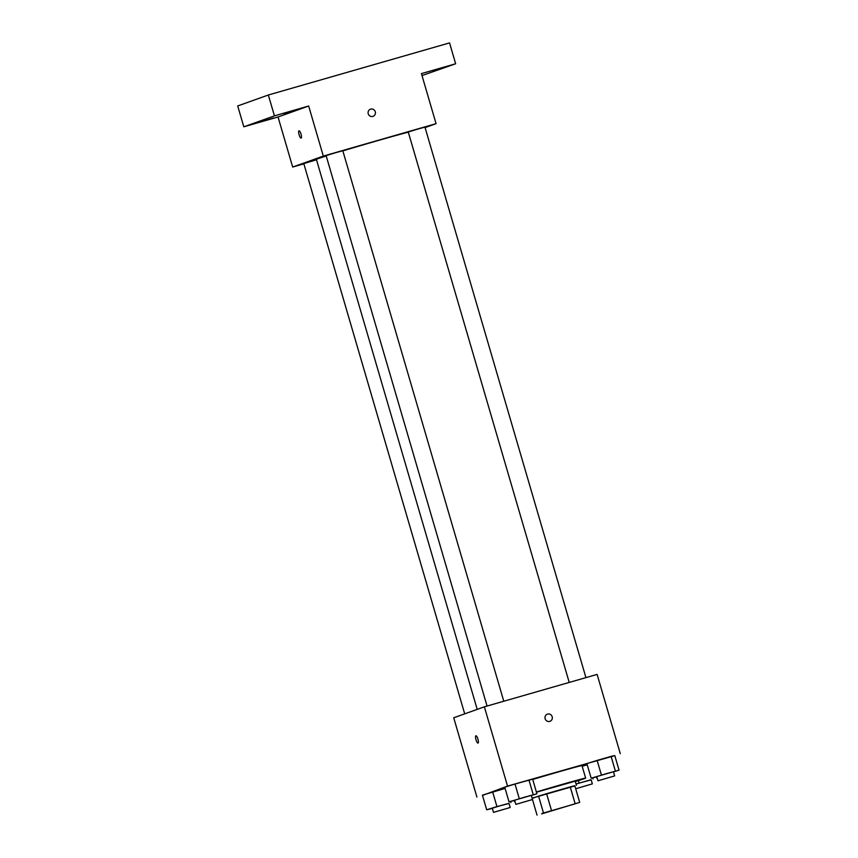<?xml version="1.0" encoding="UTF-8"?>
<svg xmlns="http://www.w3.org/2000/svg" width="858" height="858" viewBox="0 0 858 858"><rect width="100%" height="100%" fill="white"/><g stroke="black" fill="none" stroke-linecap="round" stroke-linejoin="round"><path stroke-width="1.29" d="M542.256 813.373L575.053 803.86L542.256 813.373M541.623 813.899L579.686 802.38L541.623 813.899M575.096 803.581L570.216 786.893L546.589 793.693L551.469 810.381M532.475 799.549L537.033 815.1M532.185 798.39L538.567 796.117L543.446 812.805M538.567 796.117L546.589 793.693M570.216 786.893L574.806 785.692L579.686 802.38M574.881 785.939L532.121 798.144M536.443 792.213L575.214 781.166L576.426 785.338M536.379 791.998A34.781 0.568 -16.3 0 1 585.639 778.12A34.781 0.568 -16.3 0 1 575.321 781.563M532.721 779.482A34.781 0.568 -16.3 0 1 581.981 765.604L585.639 778.12M613.491 771.878L619.047 770.152L614.778 755.555L597.136 760.392L586.883 763.577L591.151 778.174L596.803 776.78M587.237 764.8L582.174 766.258L587.237 764.8M614.811 755.641L507.539 786.1L482.496 795.441M531.349 795.495L536.904 793.779L532.636 779.171L514.993 784.019L504.729 787.194L509.009 801.801L514.661 800.407M509.03 803.474L496.943 806.595L492.674 791.998L505.094 788.427L482.411 795.173L486.69 809.78L492.342 808.386M620.291 753.678L597.114 674.409L484.362 706.82L507.539 786.1M545.141 718.747A3.807 3.668 -109.7 0 1 547.383 714.156A3.807 3.668 -109.7 0 1 552.112 716.505A3.807 3.668 -109.7 0 1 549.946 721.321A3.807 3.668 -109.7 0 1 545.141 718.747M484.362 706.82L453.721 717.781L476.909 797.05M475.9 735.767A3.807 1.019 74 0 1 475.922 735.767A3.807 1.019 74 0 1 477.949 739.146A3.807 1.019 74 0 1 478.024 743.082A3.807 1.019 74 0 1 476.008 739.735A3.807 1.019 74 0 1 475.9 735.767A3.807 1.019 74 0 1 475.922 735.767A3.807 1.019 74 0 0 476.008 739.725A3.807 1.019 74 0 0 478.024 743.082M547.383 714.156A3.807 3.668 -109.7 0 1 552.112 716.505A3.807 3.668 -109.7 0 1 549.946 721.321M477.209 709.384L316.387 159.384A50 0.815 -16.3 0 1 318.061 158.666A50 0.815 -16.3 0 1 326.222 155.995M342.846 150.89A50 0.815 -16.3 0 1 408.311 132.164M316.495 159.76L303.796 163.599L464.704 713.856M569.219 682.432L408.258 131.993L417.685 129.097L424.946 127.113L585.928 677.616M487.065 706.048L326.115 155.62L335.542 152.713L342.803 150.74L503.785 701.243M425.085 127.595L436.068 123.67L323.316 156.092L292.675 167.042L303.861 163.824M323.316 156.092L308.666 106.017L274.442 115.862L268.339 95.002L449.549 42.9L455.652 63.76L421.428 73.606L436.068 123.67M368.232 113.771A3.807 3.668 -109.7 0 1 370.474 109.18A3.807 3.668 -109.7 0 1 375.203 111.529A3.807 3.668 -109.7 0 1 373.037 116.345A3.807 3.668 -109.7 0 1 368.232 113.771M268.339 95.002L237.709 105.952L243.811 126.812L278.035 116.978L292.675 167.042M421.997 75.579L455.652 63.76M308.666 106.017L278.035 116.978M298.992 130.791A3.807 1.019 74 0 1 299.013 130.791A3.807 1.019 74 0 1 301.04 134.17A3.807 1.019 74 0 1 301.115 138.106A3.807 1.019 74 0 1 299.099 134.76A3.807 1.019 74 0 1 298.992 130.791A3.807 1.019 74 0 1 299.013 130.791A3.807 1.019 74 0 0 299.099 134.749A3.807 1.019 74 0 0 301.115 138.106M370.474 109.18A3.807 3.668 -109.7 0 1 375.203 111.529A3.807 3.668 -109.7 0 1 373.037 116.345M432.925 70.764L444.787 67.128L432.925 70.764M421.9 75.225L422.468 75.107L421.921 75.322M283.923 113.599L295.785 109.974L283.923 113.599M261.615 121.579L273.466 117.954L261.615 121.579M274.442 115.862L243.811 126.812M496.943 806.595L486.69 809.78M493.511 812.376L492.288 808.204L501.716 805.308L508.976 803.324L510.199 807.496L493.511 812.376L510.199 807.496M514.221 800.525L514.586 801.758M510.564 801.447L510.896 802.584M492.674 791.998L482.411 795.173M591.173 779.858L576.018 783.933M576.05 784.03L591.13 779.707L592.352 783.88L575.707 788.759M596.374 776.908L596.728 778.131M592.706 777.831L593.039 778.967M578.399 780.608L579.096 782.979M575.697 788.738L592.352 783.88M536.904 793.779L509.009 801.801M515.83 804.396L514.607 800.224L524.034 797.329L531.295 795.345L532.518 799.517L515.83 804.396L532.518 799.517M532.636 779.171L528.936 780.008L533.215 794.605M528.936 780.008L514.993 784.019L519.262 798.616M514.993 784.019L504.729 787.194M619.047 770.152L591.151 778.174M597.972 780.78L596.76 776.608L606.188 773.702L613.449 771.728L614.671 775.9L597.972 780.78L614.671 775.9M614.778 755.555L611.089 756.391L615.358 770.988M611.089 756.391L597.136 760.392L601.404 774.999M597.136 760.392L586.883 763.577"/></g></svg>
